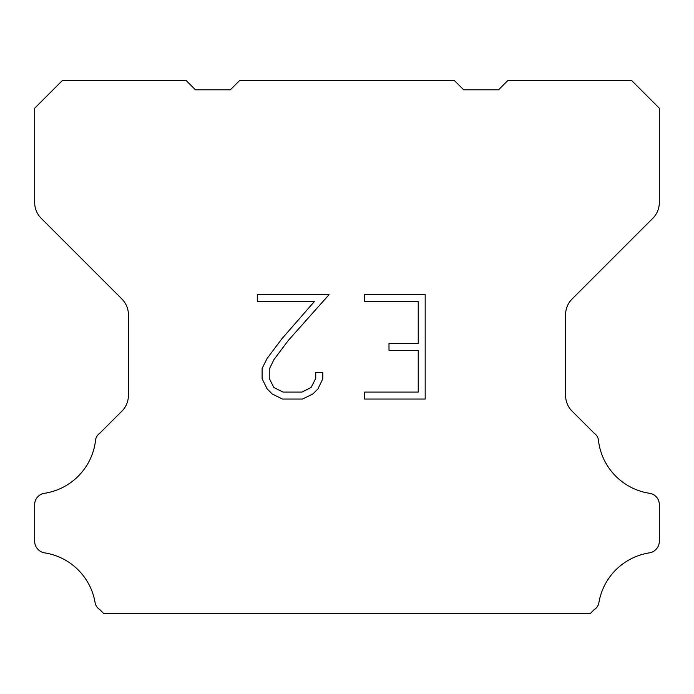 <?xml version="1.0" encoding="UTF-8"?>
<svg xmlns="http://www.w3.org/2000/svg" width="694" height="694" viewBox="0 0 694 694"><rect width="100%" height="100%" fill="white"/><g stroke="black" fill="none" stroke-linecap="round" stroke-linejoin="round"><path stroke-width="1.04" d="M418.23 392.093L418.23 350.323L388.996 350.323L388.996 343.365L418.23 343.365L418.23 301.595L364.593 301.595L364.593 294.638L425.188 294.638L425.188 399.05L364.593 399.05L364.593 392.093L418.23 392.093M322.823 372.574L322.823 378.837L317.861 389.03L312.69 394.097L302.497 399.05L282.441 399.05L272.308 394.019L267.147 388.918L262.115 378.724L262.115 368.393L267.147 358.408L281.894 338.759L314.321 301.595L257.283 301.595L257.283 294.638L329.077 294.638L288.426 340.303L273.939 359.596L269.255 369.121L269.255 378.291L273.809 387.478L283.048 392.093L301.951 392.093L311.129 387.46L315.753 378.291L315.753 372.574L322.823 372.574M239.525 80.625L454.475 80.625L463.661 89.812L498.561 89.812L507.748 80.625L631.748 80.625L659.3 108.186L659.3 202.683A22.043 22.043 0 0 1 652.846 218.272L572.064 299.053A22.043 22.043 0 0 0 565.61 314.642L565.61 395.528A22.043 22.043 0 0 0 572.064 411.117L594.073 433.117A11.026 11.026 0 0 1 598.722 442.356A60.621 60.621 0 0 0 649.671 493.313A11.026 11.026 0 0 1 655.83 496.418L656.073 496.652A11.026 11.026 0 0 1 659.3 504.451L659.3 541.485A11.026 11.026 0 0 1 656.073 549.275L655.596 549.752A11.026 11.026 0 0 1 649.471 552.858A60.621 60.621 0 0 0 598.749 603.58A11.026 11.026 0 0 1 594.107 609.705L590.438 613.375L103.562 613.375L99.893 609.705A11.026 11.026 0 0 1 95.252 603.58A60.621 60.621 0 0 0 44.529 552.858A11.026 11.026 0 0 1 38.404 549.752L37.927 549.275A11.026 11.026 0 0 1 34.7 541.485L34.7 504.451A11.026 11.026 0 0 1 37.927 496.652L38.17 496.418A11.026 11.026 0 0 1 44.329 493.313A60.621 60.621 0 0 0 95.278 442.356A11.026 11.026 0 0 1 99.927 433.117L121.936 411.117A22.043 22.043 0 0 0 128.39 395.528L128.39 314.642A22.043 22.043 0 0 0 121.936 299.053L41.154 218.272A22.043 22.043 0 0 1 34.7 202.683L34.7 108.186L62.252 80.625L186.252 80.625L195.439 89.812L230.339 89.812L239.525 80.625"/></g></svg>
